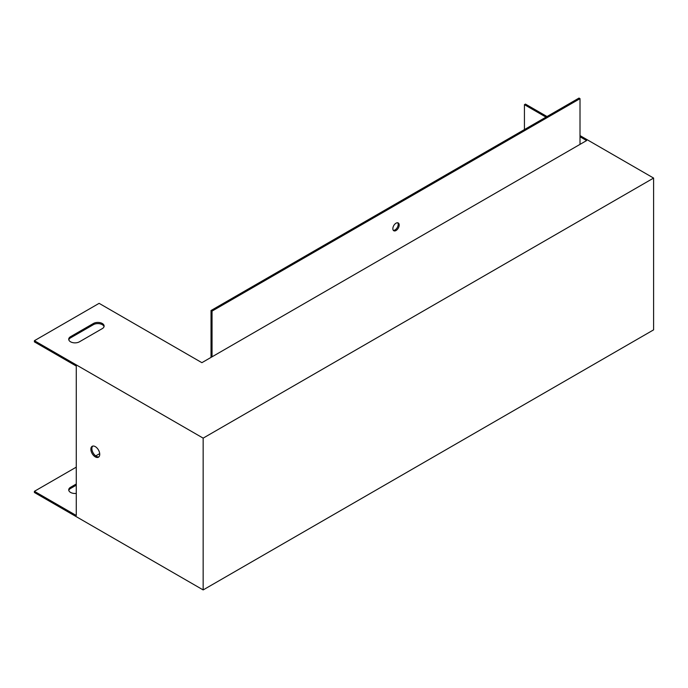 <?xml version="1.0" encoding="UTF-8"?>
<svg xmlns="http://www.w3.org/2000/svg" width="688" height="688" viewBox="0 0 688 688"><rect width="100%" height="100%" fill="white"/><g stroke="black" fill="none" stroke-linecap="round" stroke-linejoin="round"><path stroke-width="1.03" d="M580.01 135.588L653.6 178.072L203.158 438.136L34.4 340.706L99.115 303.339L201.885 362.679L586.606 140.567L580.01 136.757M545.997 117.123L524.428 104.671L525.443 104.086L547.012 116.539M102.28 328.615L79.447 341.798A6.278 3.629 180 0 1 72.601 342.59A6.278 3.629 180 0 1 68.723 339.236A6.278 3.629 180 0 1 70.563 336.673L93.405 323.489A6.278 3.629 180 0 1 100.25 322.698A6.278 3.629 180 0 1 104.12 326.052A6.278 3.629 180 0 1 102.28 328.615M203.158 438.136L203.158 589.926L34.4 492.496L34.4 491.318L76.273 515.493L76.273 366.05L34.4 341.876L34.4 340.706M68.809 339.82A6.278 3.629 180 0 1 70.563 337.842L93.405 324.659A6.278 3.629 180 0 1 99.769 323.773A6.278 3.629 180 0 1 104.043 326.637M580.01 144.377L580.01 98.659L578.995 98.074L211.027 310.52L211.027 357.407M397.698 222.783A4.489 2.589 -60 0 1 398.18 224.443A4.489 2.589 -60 0 1 396.546 228.588A4.489 2.589 -60 0 1 393.33 230.351M580.01 98.659L212.042 311.105L212.042 356.823M399.195 225.028A4.489 2.589 -60 0 1 397.234 229.543A4.489 2.589 -60 0 1 393.777 230.747A4.489 2.589 -60 0 1 393.777 225.569A4.489 2.589 -60 0 1 398.266 222.981A4.489 2.589 -60 0 1 399.195 225.028M98.909 456.832A6.278 3.629 60 0 1 96.32 456.299A6.278 3.629 60 0 1 92.373 451.233A6.278 3.629 60 0 1 92.717 446.099M524.428 104.671L524.428 129.576M95.305 456.892A6.278 3.629 -120 0 0 98.444 457.202A6.278 3.629 -120 0 0 98.444 449.943A6.278 3.629 -120 0 0 92.166 446.323A6.278 3.629 -120 0 0 91.203 451.354A6.278 3.629 -120 0 0 95.305 456.892M653.6 178.072L653.6 329.862L203.158 589.926M68.809 490.441A6.278 3.629 180 0 1 70.563 488.463L76.273 485.169M95.727 455.912L99.115 453.96L99.743 454.329M34.4 491.318L76.273 467.143M76.273 493.408A6.278 3.629 180 0 1 68.723 489.856A6.278 3.629 180 0 1 70.563 487.293L76.273 483.991M211.027 310.52L212.042 311.105M70.563 487.293L70.563 488.463M70.563 337.842L70.563 336.673M93.405 324.659L93.405 323.489"/></g></svg>
